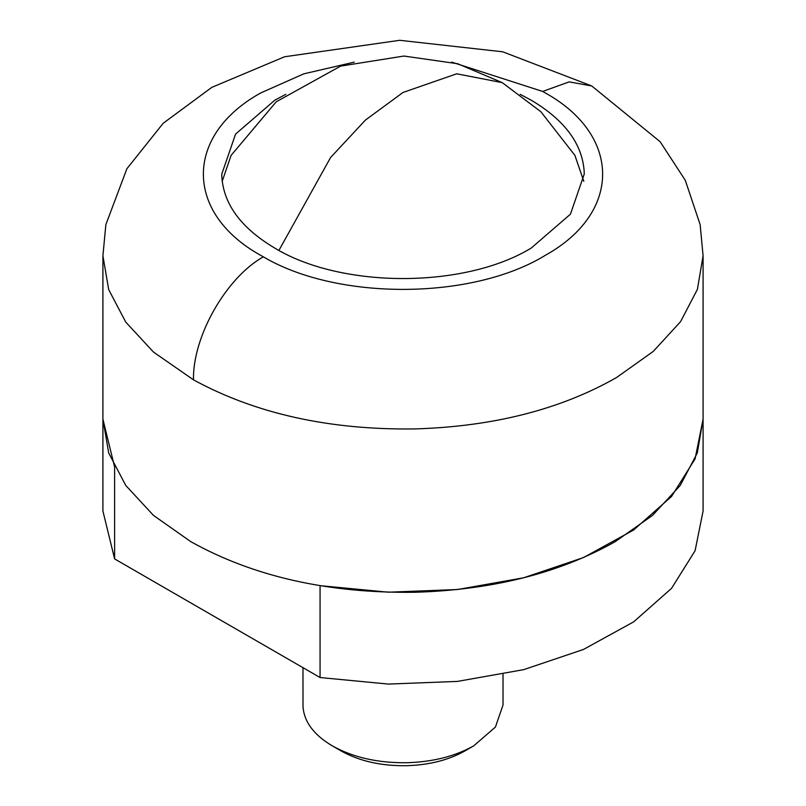 <?xml version="1.0" encoding="UTF-8"?>
<svg xmlns="http://www.w3.org/2000/svg" width="806" height="806" viewBox="0 0 806 806"><rect width="100%" height="100%" fill="white"/><g stroke="black" fill="none" stroke-linecap="round" stroke-linejoin="round"><path stroke-width="1.21" d="M503.025 674.38L503.025 705.008L495.408 727.103L473.727 745.842L464.891 750.95C448.72 760.048 429.366 764.965 406.818 765.7C381.339 766.093 359.436 761.176 341.109 750.95L332.274 745.842C313.806 734.891 304.053 721.783 303.006 706.519L302.975 667.67M473.727 745.842L473.727 745.842C455.249 756.25 433.134 761.872 407.362 762.708C378.246 763.151 353.219 757.529 332.274 745.842M114.613 558.921L114.613 467.047L102.916 419.16L102.916 511.034L114.613 558.921L320.063 677.534L320.063 585.66L388.401 592.198L457.516 589.529L523.719 577.771L583.494 557.561L633.657 529.975L671.529 496.486L695.084 458.886L703.084 419.16L697.311 452.952L680.234 485.454L652.507 515.407L615.19 541.662C559.354 573.086 492.496 589.962 414.627 592.279C327.83 593.377 253.225 576.502 190.81 541.662L153.493 515.407L125.766 485.454L108.689 452.952L102.916 419.16L102.916 255.814L105.858 224.622L126.885 168.756L163.185 123.278L211.827 87.35L284.578 56.763L399.705 40.3L502.732 51.806L591.745 85.96L569.197 81.869L542.67 91.451L544.463 92.468C621.648 134.814 622.071 212.673 545.35 255.301C472.487 300.124 337.633 300.86 263.33 256.832L261.537 255.814C184.352 213.469 183.929 135.609 260.65 92.982L303.802 73.84L354.277 62.122M703.084 418.989L703.084 511.034L695.084 550.76L671.529 588.37L633.657 621.859L583.494 649.445L523.719 669.645L457.516 681.402L388.401 684.082L320.063 677.534M520.172 94.322L531.144 100.156C564.603 119.993 582.275 143.74 584.169 171.406L584.229 174.146L570.436 214.184L531.144 248.127C464.437 288.679 341.563 288.679 274.856 248.127C241.397 228.289 223.725 204.543 221.831 176.877L221.771 174.146L235.564 134.098L274.856 100.156L285.838 94.322M574.829 155.165L583.806 181.29M222.194 181.29L231.141 155.236M451.713 62.122L542.67 91.451M263.33 256.832C226.012 277.798 192.533 336.777 193.49 379.848L153.493 352.071L125.766 322.118L108.689 289.616L102.916 255.814M591.745 85.96L660.154 141.745L685.271 180.272L700.142 224.622L703.084 255.814L697.402 289.344L680.596 321.614L653.293 351.386L616.519 377.551C560.502 409.458 493.201 426.586 414.627 428.933C329.281 430.051 255.573 413.69 193.49 379.848M278.926 250.404L330.581 157.523L365.42 120.084L403 92.468L456.71 73.799L502.249 82.635L540.876 111.742L575.071 155.588M703.084 255.814L703.084 419.16M230.969 155.528L276.257 101.778L340.606 66.112L403.947 56.047L457.717 63.745L502.249 82.635"/></g></svg>
